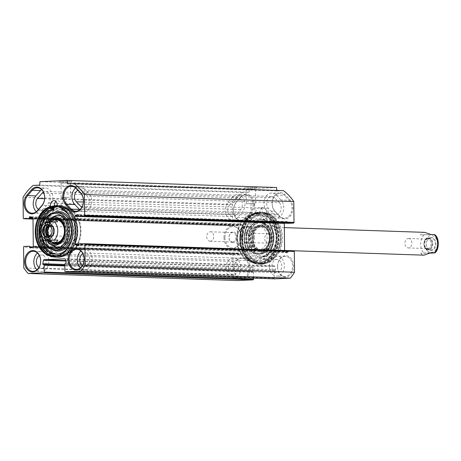 <?xml version="1.0" encoding="UTF-8"?>
<svg xmlns="http://www.w3.org/2000/svg" width="461" height="461" viewBox="0 0 461 461"><rect width="100%" height="100%" fill="white"/><g stroke="black" fill="none" stroke-linecap="round" stroke-linejoin="round"><path stroke-width="0.35" stroke-dasharray="2.31 1.73" d="M289.894 199.728A10.724 8.01 91.9 0 1 291.179 214.757A10.724 8.01 91.9 0 1 279.919 216.779L275.182 211.858A10.724 8.01 91.9 0 1 273.897 196.83A10.724 8.01 91.9 0 1 285.152 194.807L289.894 199.728L289.122 200.253L284.379 195.337A10.044 7.497 -88.1 0 0 280.052 193.286A10.044 7.497 -88.1 0 0 272.687 199.988A10.044 7.497 -88.1 0 0 275.044 211.299L279.787 216.221A10.044 7.497 -88.1 0 0 284.114 218.272A10.044 7.497 -88.1 0 0 291.479 211.57A10.044 7.497 -88.1 0 0 289.122 200.253L280.928 199.976A10.044 7.497 91.9 0 1 283.285 211.294A10.044 7.497 91.9 0 1 275.92 217.995A10.044 7.497 91.9 0 1 271.592 215.938L266.85 211.023A10.044 7.497 91.9 0 1 264.493 199.711A10.044 7.497 91.9 0 1 271.857 193.009A10.044 7.497 91.9 0 1 276.185 195.061L280.928 199.976M276.588 187.529L249.32 188.774L249.13 192.202L242.549 192.502A54.202 40.47 -88.1 0 0 232.43 204.384L232.649 225.175A0.686 0.513 -88.1 0 0 233.168 225.838L238.279 225.608A0.686 0.513 -88.1 0 0 238.781 224.899L238.781 224.495A0.686 0.513 91.9 0 1 239.426 223.804L241.99 224.668A0.686 0.513 91.9 0 1 242.371 225.308L242.659 253.233A0.686 0.513 91.9 0 1 242.296 253.907L239.749 255.002A0.686 0.513 91.9 0 1 239.092 254.374L239.086 253.971A0.686 0.513 -88.1 0 0 238.568 253.308L233.456 253.544A0.686 0.513 -88.1 0 0 232.949 254.247L233.168 275.044A54.202 40.47 -88.1 0 0 237.501 280.565M283.429 190.641L276.848 190.94L276.813 190.416M284.322 223.182A0.686 0.513 91.9 0 1 284.662 222.721L287.209 221.626A0.686 0.513 91.9 0 1 287.866 222.254L287.871 222.663A0.686 0.513 -88.1 0 0 288.332 223.32M293.795 250.79L288.684 251.026A0.686 0.513 -88.1 0 0 288.177 251.735L288.183 252.138A0.686 0.513 91.9 0 1 287.537 252.824L284.967 251.965A0.686 0.513 91.9 0 1 284.593 251.32L284.581 250.479M253.538 278.144L253.475 272.307A0.686 0.513 -88.1 0 0 252.956 271.644L252.657 271.662A0.686 0.513 91.9 0 1 252.155 270.809L252.847 267.357A0.686 0.513 91.9 0 1 253.337 266.838L274.214 265.888A0.686 0.513 91.9 0 1 274.71 266.36L275.476 269.748A0.686 0.513 91.9 0 1 274.992 270.642L274.693 270.653A0.686 0.513 -88.1 0 0 274.186 271.362L274.26 278.202A0.686 0.513 -88.1 0 0 274.716 278.859M240.919 196.824A10.724 8.01 91.9 0 1 252.207 197.821A10.724 8.01 91.9 0 1 251.239 212.953L246.6 218.295A10.724 8.01 91.9 0 1 235.312 217.304A10.724 8.01 91.9 0 1 236.286 202.172L240.792 197.325L236.159 202.667A10.044 7.497 -88.1 0 0 233.888 213.633A10.044 7.497 -88.1 0 0 240.648 220.254A10.044 7.497 -88.1 0 0 245.817 217.765L250.45 212.423A10.044 7.497 -88.1 0 0 252.726 201.457A10.044 7.497 -88.1 0 0 245.961 194.836A10.044 7.497 -88.1 0 0 240.792 197.325L232.598 197.049A10.044 7.497 91.9 0 1 237.767 194.559A10.044 7.497 91.9 0 1 244.532 201.18A10.044 7.497 91.9 0 1 242.261 212.146L237.628 217.488A10.044 7.497 91.9 0 1 232.453 219.978A10.044 7.497 91.9 0 1 225.694 213.357A10.044 7.497 91.9 0 1 227.965 202.391L232.598 197.049M277.505 266.763A10.724 8.01 91.9 0 1 289.427 256.933A10.724 8.01 91.9 0 1 289.617 275.494A10.724 8.01 91.9 0 1 277.505 266.763M234.044 268.746A10.724 8.01 91.9 0 1 245.961 258.915A10.724 8.01 91.9 0 1 246.157 277.476A10.724 8.01 91.9 0 1 234.044 268.746M266.521 213.305A4.564 3.406 -88.1 0 0 263.364 207.761A4.564 3.406 -88.1 0 0 259.918 213.604L259.555 213.967L257.883 213.91A4.564 3.406 91.9 0 1 257.716 213.028L255.872 212.74A4.564 3.406 91.9 0 1 259.416 207.629A4.564 3.406 91.9 0 1 262.661 212.435L264.464 212.723A4.564 3.406 91.9 0 1 264.314 213.616L265.985 213.674L266.521 213.305A25.269 18.866 91.9 0 1 280.426 248.986A25.269 18.866 91.9 0 1 250.611 257.134A25.269 18.866 91.9 0 1 251.913 218.664A25.269 18.866 91.9 0 1 259.918 213.604M79.793 209.715A10.044 7.497 -88.1 0 0 83.839 211.49A10.044 7.497 -88.1 0 0 91.203 204.788A10.044 7.497 -88.1 0 0 88.846 193.47L84.104 188.555A10.044 7.497 -88.1 0 0 79.776 186.503A10.044 7.497 -88.1 0 0 75.621 187.996M36.333 211.697A10.044 7.497 -88.1 0 0 40.372 213.472A10.044 7.497 -88.1 0 0 45.541 210.982L50.174 205.641A10.044 7.497 -88.1 0 0 52.45 194.675A10.044 7.497 -88.1 0 0 45.685 188.053A10.044 7.497 -88.1 0 0 41.536 189.552M229.613 204.966L234.246 199.619A6.615 4.938 91.9 0 1 237.651 197.982A6.615 4.938 91.9 0 1 242.111 202.344A6.615 4.938 91.9 0 1 240.613 209.571L235.98 214.918A6.615 4.938 91.9 0 1 232.569 216.555A6.615 4.938 91.9 0 1 228.114 212.193A6.615 4.938 91.9 0 1 229.613 204.966L44.608 198.697M81.816 207.329A6.615 4.938 -88.1 0 0 83.954 208.067A6.615 4.938 -88.1 0 0 88.806 203.653A6.615 4.938 -88.1 0 0 87.256 196.196L82.513 191.275A6.615 4.938 -88.1 0 0 79.661 189.92A6.615 4.938 -88.1 0 0 77.869 190.307M279.337 202.702A6.615 4.938 91.9 0 1 280.887 210.158A6.615 4.938 91.9 0 1 276.035 214.572A6.615 4.938 91.9 0 1 273.183 213.218L268.44 208.303A6.615 4.938 91.9 0 1 266.89 200.846A6.615 4.938 91.9 0 1 271.742 196.426A6.615 4.938 91.9 0 1 274.595 197.781L279.337 202.702L87.256 196.196M38.482 209.398A6.615 4.938 -88.1 0 0 40.487 210.049A6.615 4.938 -88.1 0 0 43.899 208.412L48.532 203.065A6.615 4.938 -88.1 0 0 50.03 195.839A6.615 4.938 -88.1 0 0 45.57 191.476A6.615 4.938 -88.1 0 0 43.392 192.07M257.538 212.798A26.018 19.425 -88.1 0 0 241.823 240.63A26.018 19.425 -88.1 0 0 260.321 264.239A26.018 19.425 -88.1 0 0 261.479 264.234A26.018 19.425 -88.1 0 0 280.582 239.634A26.018 19.425 -88.1 0 0 264.332 212.486L264.464 212.723A25.787 19.253 91.9 0 1 277.591 251.683A25.787 19.253 91.9 0 1 245.419 253.147A25.787 19.253 91.9 0 1 257.716 213.028M255.872 212.74A26.018 19.425 91.9 0 1 260.413 212.181A26.018 19.425 91.9 0 1 262.661 212.435M264.314 213.616A24.877 18.573 91.9 0 1 279.839 240.296A24.877 18.573 91.9 0 1 260.511 263.104A24.877 18.573 91.9 0 1 242.82 240.509A24.877 18.573 91.9 0 1 257.883 213.91M259.555 213.967A24.877 18.573 -88.1 0 0 251.637 218.958A24.877 18.573 -88.1 0 0 250.358 256.829A24.877 18.573 -88.1 0 0 262.182 263.162A24.877 18.573 -88.1 0 0 281.51 240.354A24.877 18.573 -88.1 0 0 265.985 213.674M254.167 203.699L250.98 203.779L254.167 203.699M253.325 215.247L251.101 215.224L253.325 215.247A22.82 17.04 -88.1 0 0 237.179 238.544A22.82 17.04 -88.1 0 0 253.452 260.811A22.82 17.04 -88.1 0 0 271.252 238.579A22.82 17.04 -88.1 0 0 254.996 215.195A22.82 17.04 -88.1 0 0 254.645 215.189M65.422 197.308L62.235 197.389L65.422 197.308M62.46 208.781L66.004 208.793L62.46 208.781A22.82 17.04 91.9 0 0 46.307 232.079A22.82 17.04 91.9 0 0 62.581 254.345A22.82 17.04 91.9 0 0 80.387 232.114A22.82 17.04 91.9 0 0 64.131 208.729A22.82 17.04 91.9 0 0 63.779 208.724M254.04 214.135A23.96 17.893 91.9 0 1 272.883 237.213A23.96 17.893 91.9 0 1 255.463 261.957A23.96 17.893 91.9 0 1 237.098 239.461A23.96 17.893 91.9 0 1 254.04 214.135M254.357 189.177L246.116 189.385L254.357 189.177M255.532 187.523L257.129 187.685L250.819 187.99L244.509 187.817L255.532 187.523M249.32 188.774L39.94 181.68M70.429 181.254L72.025 181.415L65.716 181.72L59.406 181.548L70.429 181.254M254.507 203.543L246.266 203.75L254.507 203.543M69.254 182.908L61.013 183.115L69.254 182.908M69.404 197.273L61.163 197.481L69.404 197.273M259.572 263.456A25.303 18.895 91.9 0 1 246.422 257.019A25.303 18.895 91.9 0 1 247.724 218.497A25.303 18.895 91.9 0 1 277.147 229.336A25.303 18.895 91.9 0 1 259.572 263.456M255.244 262.655A24.646 18.4 91.9 0 1 254.149 262.661A24.646 18.4 91.9 0 1 236.591 237.403A24.646 18.4 91.9 0 1 255.82 213.397A24.646 18.4 91.9 0 1 273.39 237.922A24.646 18.4 91.9 0 1 255.244 262.655M258.805 262.776A24.646 18.4 -88.1 0 0 276.957 238.037A24.646 18.4 -88.1 0 0 259.382 213.518A24.646 18.4 -88.1 0 0 247.269 218.981A24.646 18.4 -88.1 0 0 245.995 256.506A24.646 18.4 -88.1 0 0 257.716 262.782A24.646 18.4 -88.1 0 0 258.805 262.776M61.653 207.617A23.96 17.893 -88.1 0 0 44.711 232.943A23.96 17.893 -88.1 0 0 63.082 255.44A23.96 17.893 -88.1 0 0 80.496 230.696A23.96 17.893 -88.1 0 0 61.653 207.617M62.857 256.137A24.646 18.4 91.9 0 1 61.762 256.143A24.646 18.4 91.9 0 1 44.204 230.886A24.646 18.4 91.9 0 1 63.434 206.88A24.646 18.4 91.9 0 1 81.003 231.405A24.646 18.4 91.9 0 1 62.857 256.137M58.985 256.005A24.646 18.4 91.9 0 1 57.896 256.011A24.646 18.4 91.9 0 1 40.338 230.759A24.646 18.4 91.9 0 1 59.561 206.747A24.646 18.4 91.9 0 1 71.282 213.022A24.646 18.4 91.9 0 1 70.009 250.542A24.646 18.4 91.9 0 1 58.985 256.005M52.162 207.871A25.044 18.699 -88.1 0 0 39.848 236.182A25.044 18.699 -88.1 0 0 58.535 256.385A25.044 18.699 -88.1 0 0 69.738 250.836A25.044 18.699 -88.1 0 0 71.029 212.711A25.044 18.699 -88.1 0 0 57.314 206.395M52.658 206.551A26.018 19.425 -88.1 0 0 38.828 234.989A26.018 19.425 -88.1 0 0 57.239 257.359A26.018 19.425 -88.1 0 0 58.391 257.353A26.018 19.425 -88.1 0 0 77.552 231.243A26.018 19.425 -88.1 0 0 59.002 205.358A26.018 19.425 -88.1 0 0 57.233 205.404A26.018 19.425 91.9 0 1 58.927 205.358A26.018 19.425 91.9 0 1 61.175 205.606L59.504 205.554A26.018 19.425 91.9 0 1 75.76 232.701A26.018 19.425 91.9 0 1 56.651 257.296A26.018 19.425 91.9 0 1 55.499 257.301A26.018 19.425 91.9 0 1 36.995 233.739A26.018 19.425 91.9 0 1 52.652 205.877M52.583 206.084A25.787 19.253 -88.1 0 0 40.286 246.197A25.787 19.253 -88.1 0 0 72.458 244.733A25.787 19.253 -88.1 0 0 59.336 205.773L59.504 205.554M67.099 212.556A24.877 18.573 91.9 0 1 67.225 212.711A24.877 18.573 91.9 0 1 65.94 250.582A24.877 18.573 91.9 0 1 65.808 250.726M59.336 205.773A4.564 3.406 91.9 0 1 59.187 206.672L57.516 206.614M61.175 205.606A4.564 3.406 -88.1 0 0 57.93 200.8A4.564 3.406 -88.1 0 0 55.925 201.578M59.187 206.672A24.877 18.573 91.9 0 1 74.711 233.347A24.877 18.573 91.9 0 1 55.383 256.155A24.877 18.573 91.9 0 1 54.548 256.103M36.938 269.841A10.044 7.497 -88.1 0 0 40.983 271.615A10.044 7.497 -88.1 0 0 48.82 261.237A10.044 7.497 -88.1 0 0 41.663 251.545A10.044 7.497 -88.1 0 0 37.508 253.037M80.404 267.864A10.044 7.497 -88.1 0 0 84.444 269.633A10.044 7.497 -88.1 0 0 92.286 259.255A10.044 7.497 -88.1 0 0 85.124 249.562A10.044 7.497 -88.1 0 0 80.975 251.055M277.562 266.723A10.044 7.497 -88.1 0 0 284.719 276.416A10.044 7.497 -88.1 0 0 292.556 266.637A10.044 7.497 -88.1 0 0 285.399 256.345A10.044 7.497 -88.1 0 0 277.562 266.723M269.368 266.446A10.044 7.497 91.9 0 1 277.211 256.068A10.044 7.497 91.9 0 1 284.362 266.36A10.044 7.497 91.9 0 1 276.531 276.139A10.044 7.497 91.9 0 1 269.368 266.446M234.096 268.705A10.044 7.497 -88.1 0 0 241.259 278.398A10.044 7.497 -88.1 0 0 249.09 268.619A10.044 7.497 -88.1 0 0 241.939 258.327A10.044 7.497 -88.1 0 0 234.096 268.705M225.902 268.429A10.044 7.497 91.9 0 1 233.744 258.051A10.044 7.497 91.9 0 1 240.896 268.337A10.044 7.497 91.9 0 1 233.064 278.121A10.044 7.497 91.9 0 1 225.902 268.429M271.927 266.331A6.615 4.938 91.9 0 1 277.096 259.491A6.615 4.938 91.9 0 1 281.809 266.274A6.615 4.938 91.9 0 1 276.646 272.716A6.615 4.938 91.9 0 1 271.927 266.331M228.46 268.308A6.615 4.938 91.9 0 1 233.629 261.473A6.615 4.938 91.9 0 1 238.343 268.25A6.615 4.938 91.9 0 1 233.18 274.698A6.615 4.938 91.9 0 1 228.46 268.308M82.427 265.473A6.615 4.938 -88.1 0 0 84.565 266.21A6.615 4.938 -88.1 0 0 89.728 259.37A6.615 4.938 -88.1 0 0 85.008 252.985A6.615 4.938 -88.1 0 0 82.83 253.579M38.96 267.455A6.615 4.938 -88.1 0 0 41.098 268.193A6.615 4.938 -88.1 0 0 46.267 261.352A6.615 4.938 -88.1 0 0 41.548 254.968A6.615 4.938 -88.1 0 0 39.364 255.555M249.13 192.202L39.75 185.109M242.549 192.502L33.169 185.414M276.848 190.94L67.473 183.847M233.168 275.044L23.788 267.95M232.43 204.384L23.05 197.291M43.559 222.116L57.602 221.816M47.374 222.283L48.134 221.833M49.448 236.395A5.399 4.034 -88.1 0 0 50.364 236.493A5.399 4.034 -88.1 0 0 54.335 230.615A5.399 4.034 -88.1 0 0 49.805 225.752M50.52 226.414A4.719 3.521 91.9 0 1 50.716 226.397A4.719 3.521 91.9 0 1 50.923 226.397A4.719 3.521 91.9 0 1 54.289 231.088A4.719 3.521 91.9 0 1 50.814 235.825A4.719 3.521 91.9 0 1 50.601 235.825A4.719 3.521 91.9 0 1 50.203 235.778M69.98 227.048A4.719 3.521 -88.1 0 0 66.511 231.785A4.719 3.521 -88.1 0 0 69.87 236.476A4.719 3.521 -88.1 0 0 73.553 231.883A4.719 3.521 -88.1 0 0 70.193 227.048A4.719 3.521 -88.1 0 0 69.98 227.048M232.58 241.979A4.719 3.521 -88.1 0 0 236.049 237.248A4.719 3.521 -88.1 0 0 232.69 232.551A4.719 3.521 -88.1 0 0 229.008 237.15A4.719 3.521 -88.1 0 0 232.367 241.979A4.719 3.521 -88.1 0 0 232.58 241.979M233.041 242.682A5.399 4.034 91.9 0 1 229.463 234.741A5.399 4.034 91.9 0 1 236.447 234.424A5.399 4.034 91.9 0 1 233.041 242.682M210.274 241.224A4.719 3.521 91.9 0 1 210.066 241.224A4.719 3.521 91.9 0 1 206.707 236.389A4.719 3.521 91.9 0 1 210.383 231.797A4.719 3.521 91.9 0 1 213.748 236.493A4.719 3.521 91.9 0 1 210.274 241.224M224.974 237.645A10.724 8.01 -88.1 0 0 237.087 246.381A10.724 8.01 -88.1 0 0 236.891 227.82A10.724 8.01 -88.1 0 0 224.974 237.645M224.006 237.657A11.41 8.517 91.9 0 1 232.914 225.861A11.41 8.517 91.9 0 1 241.045 237.553A11.41 8.517 91.9 0 1 232.142 248.669A11.41 8.517 91.9 0 1 224.006 237.657M51.43 207.404L51.269 207.3A26.018 19.425 -88.1 0 0 39.093 236.067A26.018 19.425 -88.1 0 0 57.395 257.365A26.018 19.425 -88.1 0 0 77.171 236.937A26.018 19.425 -88.1 0 0 66.309 207.473L63.157 209.38A22.82 17.04 91.9 0 1 75.08 234.724A22.82 17.04 91.9 0 1 57.498 254.172A22.82 17.04 91.9 0 1 56.594 254.109M41.911 238.21A22.82 17.04 91.9 0 1 42.412 223.429M62.552 208.579L64.488 207.41A26.018 19.425 91.9 0 1 75.35 236.873A26.018 19.425 91.9 0 1 55.574 257.301A26.018 19.425 91.9 0 1 37.272 236.003A26.018 19.425 91.9 0 1 49.448 207.237L50.393 207.848M51.269 207.3L49.448 207.237M64.488 207.41L66.309 207.473M63.157 209.38L61.336 209.317M68.712 246.825A22.82 17.04 -88.1 0 0 69.732 216.641M59.578 247.2A15.807 11.802 -88.1 0 0 71.219 230.869A15.807 11.802 -88.1 0 0 59.25 215.61A15.807 11.802 -88.1 0 0 59.244 215.61A15.807 11.802 -88.1 0 0 47.616 231.007A15.807 11.802 -88.1 0 0 58.184 247.148A15.807 11.802 -88.1 0 0 59.578 247.2M59.538 243.35A11.957 8.926 91.9 0 1 59.008 243.356A11.957 8.926 91.9 0 1 50.48 231.457A11.957 8.926 91.9 0 1 59.285 219.453A11.957 8.926 91.9 0 1 59.815 219.453A11.957 8.926 91.9 0 1 68.343 231.353A11.957 8.926 91.9 0 1 59.538 243.35M56.017 244.238A13.006 9.71 -88.1 0 0 56.997 244.336A13.006 9.71 -88.1 0 0 57.573 244.336A13.006 9.71 -88.1 0 0 67.156 231.278A13.006 9.71 -88.1 0 0 57.879 218.335A13.006 9.71 -88.1 0 0 56.893 218.37M52.923 219.949A13.006 9.71 -88.1 0 0 52.208 242.434M59.054 215.615A15.789 11.79 -88.1 0 0 47.437 231.001A15.789 11.79 -88.1 0 0 57.994 247.131A15.789 11.79 -88.1 0 0 58.685 247.182A15.789 11.79 -88.1 0 0 71.006 231.797A15.789 11.79 -88.1 0 0 59.751 215.615A15.789 11.79 -88.1 0 0 59.06 215.615A15.789 11.79 -88.1 0 0 59.054 215.615L59.25 215.61M57.279 216.013A15.334 11.45 91.9 0 1 67.439 238.544A15.334 11.45 91.9 0 1 47.598 239.449A15.334 11.45 91.9 0 1 57.279 216.013M53.205 219.897A12.038 8.989 -88.1 0 0 46.959 231.024A12.038 8.989 -88.1 0 0 52.502 242.492M55.804 219.885A11.41 8.517 -88.1 0 0 53.908 220.254A11.41 8.517 -88.1 0 0 47.408 230.996A11.41 8.517 -88.1 0 0 53.171 242.152A11.41 8.517 -88.1 0 0 54.623 242.59M57.256 219.384A11.957 8.926 -88.1 0 0 55.274 219.776A11.957 8.926 -88.1 0 0 48.457 231.03A11.957 8.926 -88.1 0 0 54.496 242.722A11.957 8.926 -88.1 0 0 56.98 243.287A11.957 8.926 -88.1 0 0 66.303 231.635A11.957 8.926 -88.1 0 0 57.786 219.384A11.957 8.926 -88.1 0 0 57.256 219.384M57.608 247.298A15.974 11.928 -88.1 0 0 69.369 231.266A15.974 11.928 -88.1 0 0 57.982 215.373A15.974 11.928 -88.1 0 0 45.518 230.932A15.974 11.928 -88.1 0 0 56.899 247.303A15.974 11.928 -88.1 0 0 57.608 247.298M46.924 221.885A14.147 10.563 -88.1 0 0 46.573 240.492M49.223 241.397A13.006 9.71 91.9 0 1 49.592 221.073M42.919 239.547A17.685 13.208 91.9 0 1 43.513 222.162M43.138 222.554A18.826 14.055 -88.1 0 0 42.573 239.132M59.578 247.367A15.974 11.928 91.9 0 1 58.87 247.367A15.974 11.928 91.9 0 1 47.477 231.474A15.974 11.928 91.9 0 1 59.244 215.443A15.974 11.928 91.9 0 1 59.953 215.437A15.974 11.928 91.9 0 1 71.34 231.336A15.974 11.928 91.9 0 1 59.578 247.367M59.671 256.028A24.646 18.4 -88.1 0 0 77.817 231.295A24.646 18.4 -88.1 0 0 60.247 206.77A24.646 18.4 -88.1 0 0 41.017 230.782A24.646 18.4 -88.1 0 0 58.576 256.034A24.646 18.4 -88.1 0 0 59.671 256.028M52.566 208.136A24.646 18.4 -88.1 0 0 40.113 235.225A24.646 18.4 -88.1 0 0 57.516 255.999A24.646 18.4 -88.1 0 0 58.605 255.993A24.646 18.4 -88.1 0 0 76.757 231.261A24.646 18.4 -88.1 0 0 59.181 206.735A24.646 18.4 -88.1 0 0 58.115 206.741M264.649 259.693A22.82 17.04 -88.1 0 0 276.197 234.614A22.82 17.04 -88.1 0 0 260.079 215.368A22.82 17.04 -88.1 0 0 242.394 235.778A22.82 17.04 -88.1 0 0 255.838 260.598L252.812 262.856A26.018 19.425 91.9 0 1 240.233 233.698A26.018 19.425 91.9 0 1 260.188 212.175A26.018 19.425 91.9 0 1 278.335 232.384A26.018 19.425 91.9 0 1 267.835 261.312L264.649 259.693L266.47 259.756L269.656 261.37A26.018 19.425 -88.1 0 0 280.155 232.442A26.018 19.425 -88.1 0 0 262.009 212.233A26.018 19.425 -88.1 0 0 242.054 233.756A26.018 19.425 -88.1 0 0 254.633 262.92L257.659 260.661A22.82 17.04 91.9 0 1 244.215 235.842A22.82 17.04 91.9 0 1 261.9 215.425A22.82 17.04 91.9 0 1 278.018 234.678A22.82 17.04 91.9 0 1 266.47 259.756M252.812 262.856L254.633 262.92M269.656 261.37L267.835 261.312M255.838 260.598L257.659 260.661M258.004 222.34A15.807 11.802 91.9 0 1 259.399 222.386A15.807 11.802 91.9 0 1 269.967 238.533A15.807 11.802 91.9 0 1 258.333 253.93A15.807 11.802 91.9 0 1 258.327 253.93A15.807 11.802 91.9 0 1 246.364 238.671A15.807 11.802 91.9 0 1 258.004 222.34M258.045 226.19A11.957 8.926 -88.1 0 0 249.24 238.187A11.957 8.926 -88.1 0 0 257.762 250.087A11.957 8.926 -88.1 0 0 258.293 250.081A11.957 8.926 -88.1 0 0 267.103 238.083A11.957 8.926 -88.1 0 0 258.575 226.184A11.957 8.926 -88.1 0 0 258.045 226.19M260.004 225.204A13.006 9.71 91.9 0 1 260.58 225.204A13.006 9.71 91.9 0 1 269.846 238.533A13.006 9.71 91.9 0 1 259.704 251.205A13.006 9.71 91.9 0 1 250.427 238.256A13.006 9.71 91.9 0 1 260.004 225.204M258.529 253.919A15.789 11.79 91.9 0 1 258.523 253.919A15.789 11.79 91.9 0 1 257.826 253.925A15.789 11.79 91.9 0 1 246.577 237.743A15.789 11.79 91.9 0 1 258.898 222.358A15.789 11.79 91.9 0 1 259.589 222.409A15.789 11.79 91.9 0 1 270.146 238.539A15.789 11.79 91.9 0 1 258.529 253.919L258.327 253.93M260.304 253.527A15.334 11.45 -88.1 0 0 269.979 230.091A15.334 11.45 -88.1 0 0 250.144 230.996A15.334 11.45 -88.1 0 0 260.304 253.527M261.762 250.277A12.038 8.989 91.9 0 1 252.761 236.602A12.038 8.989 91.9 0 1 264.545 226.789A12.038 8.989 91.9 0 1 270.619 238.556A12.038 8.989 91.9 0 1 263.761 249.885A12.038 8.989 91.9 0 1 261.762 250.277M261.779 249.655A11.41 8.517 91.9 0 1 253.239 236.689A11.41 8.517 91.9 0 1 264.412 227.388A11.41 8.517 91.9 0 1 270.175 238.544A11.41 8.517 91.9 0 1 263.669 249.28A11.41 8.517 91.9 0 1 261.779 249.655M260.327 250.15A11.957 8.926 91.9 0 1 259.797 250.156A11.957 8.926 91.9 0 1 251.274 237.899A11.957 8.926 91.9 0 1 260.603 226.253A11.957 8.926 91.9 0 1 263.087 226.812A11.957 8.926 91.9 0 1 269.12 238.504A11.957 8.926 91.9 0 1 262.309 249.764A11.957 8.926 91.9 0 1 260.327 250.15M259.975 222.242A15.974 11.928 91.9 0 1 260.684 222.237A15.974 11.928 91.9 0 1 272.065 238.608A15.974 11.928 91.9 0 1 259.601 254.167A15.974 11.928 91.9 0 1 248.208 238.274A15.974 11.928 91.9 0 1 259.975 222.242M262.724 224.155A14.147 10.563 91.9 0 1 272.099 244.947A14.147 10.563 91.9 0 1 253.798 245.782A14.147 10.563 91.9 0 1 262.724 224.155M261.981 225.273A13.006 9.71 -88.1 0 0 252.398 238.325A13.006 9.71 -88.1 0 0 261.675 251.268A13.006 9.71 -88.1 0 0 271.823 238.596A13.006 9.71 -88.1 0 0 262.557 225.268A13.006 9.71 -88.1 0 0 261.981 225.273M262.689 220.623A17.685 13.208 -88.1 0 0 251.527 247.649A17.685 13.208 -88.1 0 0 274.404 246.606A17.685 13.208 -88.1 0 0 262.689 220.623M261.917 219.459A18.826 14.055 91.9 0 1 262.753 219.453A18.826 14.055 91.9 0 1 276.162 238.746A18.826 14.055 91.9 0 1 261.479 257.082A18.826 14.055 91.9 0 1 248.053 238.354A18.826 14.055 91.9 0 1 261.917 219.459M258.004 222.173A15.974 11.928 -88.1 0 0 246.237 238.204A15.974 11.928 -88.1 0 0 257.63 254.103A15.974 11.928 -88.1 0 0 258.339 254.097A15.974 11.928 -88.1 0 0 270.1 238.066A15.974 11.928 -88.1 0 0 258.713 222.167A15.974 11.928 -88.1 0 0 258.004 222.173M257.912 213.512A24.646 18.4 91.9 0 1 259.001 213.501A24.646 18.4 91.9 0 1 276.56 238.758A24.646 18.4 91.9 0 1 257.336 262.77A24.646 18.4 91.9 0 1 239.76 238.245A24.646 18.4 91.9 0 1 257.912 213.512M258.973 213.547A24.646 18.4 91.9 0 1 260.067 213.541A24.646 18.4 91.9 0 1 277.626 238.792A24.646 18.4 91.9 0 1 258.396 262.805A24.646 18.4 91.9 0 1 240.826 238.279A24.646 18.4 91.9 0 1 258.973 213.547M430.274 253.152L420.807 253.17L431.035 252.703M420.807 253.17L421.948 254.616L423.936 255.169M430.845 234.459L420.616 234.926L434.181 234.574M424.708 232.361C422.547 232.321 421.181 233.174 420.616 234.926M430.77 237.997A5.993 4.472 -88.1 0 0 426.356 244.007A5.993 4.472 -88.1 0 0 430.632 249.971A5.993 4.472 -88.1 0 0 435.299 244.134A5.993 4.472 -88.1 0 0 431.035 237.997A5.993 4.472 -88.1 0 0 430.77 237.997M431.07 237.553A6.448 4.812 91.9 0 1 435.34 247.027A6.448 4.812 91.9 0 1 427.001 247.407A6.448 4.812 91.9 0 1 431.07 237.553M428.16 249.286A5.399 4.034 91.9 0 1 424.581 241.351A5.399 4.034 91.9 0 1 431.565 241.034A5.399 4.034 91.9 0 1 428.16 249.286M427.693 248.588A4.719 3.521 -88.1 0 0 431.168 243.857A4.719 3.521 -88.1 0 0 427.808 239.161A4.719 3.521 -88.1 0 0 427.595 239.161A4.719 3.521 -88.1 0 0 424.12 243.898A4.719 3.521 -88.1 0 0 427.485 248.588A4.719 3.521 -88.1 0 0 427.693 248.588M408.325 238.51A4.719 3.521 91.9 0 1 408.538 238.51A4.719 3.521 91.9 0 1 411.898 243.345A4.719 3.521 91.9 0 1 408.216 247.937A4.719 3.521 91.9 0 1 404.856 243.241A4.719 3.521 91.9 0 1 408.325 238.51M245.932 242.434A4.719 3.521 91.9 0 1 245.719 242.434A4.719 3.521 91.9 0 1 242.359 237.599A4.719 3.521 91.9 0 1 246.041 233.007A4.719 3.521 91.9 0 1 249.401 237.697A4.719 3.521 91.9 0 1 245.932 242.434M245.483 243.103A5.399 4.034 -88.1 0 0 248.888 234.845A5.399 4.034 -88.1 0 0 241.904 235.162A5.399 4.034 -88.1 0 0 245.483 243.103M268.233 243.189A4.719 3.521 -88.1 0 0 271.708 238.452A4.719 3.521 -88.1 0 0 268.342 233.762A4.719 3.521 -88.1 0 0 264.666 238.354A4.719 3.521 -88.1 0 0 268.025 243.189A4.719 3.521 -88.1 0 0 268.233 243.189M253.435 237.34A10.724 8.01 91.9 0 1 241.518 247.165A10.724 8.01 91.9 0 1 241.322 228.604A10.724 8.01 91.9 0 1 253.435 237.34M254.403 237.329A11.41 8.517 -88.1 0 0 246.266 226.316A11.41 8.517 -88.1 0 0 237.363 237.432A11.41 8.517 -88.1 0 0 245.494 249.124A11.41 8.517 -88.1 0 0 254.403 237.329M47.477 231.946A15.974 11.928 91.9 0 1 65.232 217.31A15.974 11.928 91.9 0 1 65.52 244.952A15.974 11.928 91.9 0 1 47.477 231.946M41 232.24A24.646 18.4 91.9 0 1 68.389 209.657A24.646 18.4 91.9 0 1 68.839 252.311A24.646 18.4 91.9 0 1 41 232.24M246.237 238.677A15.974 11.928 -88.1 0 0 264.28 251.689A15.974 11.928 -88.1 0 0 263.992 224.04A15.974 11.928 -88.1 0 0 246.237 238.677M239.76 238.977A24.646 18.4 -88.1 0 0 267.599 259.042A24.646 18.4 -88.1 0 0 267.15 216.388A24.646 18.4 -88.1 0 0 239.76 238.977M279.919 216.779L279.787 216.221L271.592 215.938M276.185 195.061L284.379 195.337L285.152 194.807M266.85 211.023L275.044 211.299L275.182 211.858M251.239 212.953L250.45 212.423L242.261 212.146M227.965 202.391L236.159 202.667L236.286 202.172M237.628 217.488L245.817 217.765L246.6 218.295M84.104 188.555L75.909 188.278M80.652 193.194L88.846 193.47M37.353 210.706L45.541 210.982M234.246 199.619L43.87 193.171M273.183 213.218L82.139 206.747M268.44 208.303L83.441 202.039M50.174 205.641L41.986 205.364M235.98 214.918L43.899 208.412M240.613 209.571L48.532 203.065M253.337 266.838L65.606 260.477M274.214 265.888L64.892 258.794M259.733 264.17A26.018 19.425 91.9 0 1 258.581 264.182A26.018 19.425 91.9 0 1 240.048 237.519A26.018 19.425 91.9 0 1 260.338 212.175A26.018 19.425 91.9 0 1 278.888 238.066A26.018 19.425 91.9 0 1 259.733 264.17M259.578 263.94A25.787 19.253 -88.1 0 0 275.851 224.53A25.787 19.253 -88.1 0 0 242.492 226.051A25.787 19.253 -88.1 0 0 259.578 263.94M57.216 205.658A25.787 19.253 91.9 0 1 77.523 229.958A25.787 19.253 91.9 0 1 58.541 257.129A25.787 19.253 91.9 0 1 39.346 236.677A25.787 19.253 91.9 0 1 51.471 207.433M51.77 207.277A25.787 19.253 91.9 0 1 52.721 206.833M274.595 197.781L82.513 191.275M287.871 222.663L78.491 215.569M287.866 222.254L78.491 215.166M287.209 221.626L78.168 214.549M284.662 222.721L78.514 215.736M284.593 251.32L78.843 244.353M284.967 251.965L78.802 244.981M287.537 252.824L78.382 245.742M288.183 252.138L78.802 245.045M288.177 251.735L78.796 244.641M288.684 251.026L79.304 243.932M274.26 278.202L64.88 271.108M274.186 271.362L64.805 264.268M274.693 270.653L65.312 263.565M274.992 270.642L65.612 263.548M275.476 269.748L66.096 262.655M274.71 266.36L65.329 259.266M252.847 267.357L65.727 261.018M252.155 270.809L64.811 264.464M252.657 271.662L43.276 264.568M252.956 271.644L64.817 265.271L252.991 271.644M253.475 272.307L64.822 265.916M232.949 254.247L23.574 247.159M233.456 253.544L24.076 246.451M238.568 253.308L33.261 246.353L238.602 253.308M239.086 253.971L32.552 246.975M239.092 254.374L31.676 247.35M239.749 255.002L30.374 247.909M242.296 253.907L32.915 246.819M242.659 253.233L33.284 246.139M242.371 225.308L32.99 218.214M241.99 224.668L32.61 217.575M239.426 223.804L30.046 216.716M238.781 224.495L32.397 217.506M238.781 224.899L32.938 217.926M238.279 225.608L32.996 218.652M233.168 225.838L32.996 219.056L233.133 225.838M232.649 225.175L23.269 218.088M44.227 240.412A11.41 8.517 91.9 0 1 40.724 231.445A11.41 8.517 91.9 0 1 44.037 222.173M48.595 236.804A5.993 4.472 -88.1 0 0 49.8 237.069A5.993 4.472 -88.1 0 0 54.473 231.238A5.993 4.472 -88.1 0 0 50.209 225.095A5.993 4.472 -88.1 0 0 49.944 225.101A5.993 4.472 -88.1 0 0 48.987 225.279M49.661 225.648A5.532 4.132 91.9 0 1 50.249 225.567A5.532 4.132 91.9 0 1 54.415 231.629A5.532 4.132 91.9 0 1 49.292 236.487M56.346 244.197A12.92 9.646 -88.1 0 0 67.076 231.722A12.92 9.646 -88.1 0 0 57.302 218.428A12.92 9.646 -88.1 0 0 57.216 218.433M53.107 219.914A12.92 9.646 -88.1 0 0 47.8 231.042A12.92 9.646 -88.1 0 0 52.387 242.469M59.751 215.615L57.562 215.569A15.789 11.79 -88.1 0 0 45.95 231.416A15.789 11.79 -88.1 0 0 57.21 247.131A15.789 11.79 -88.1 0 0 69.525 231.745A15.789 11.79 -88.1 0 0 58.276 215.564A15.789 11.79 -88.1 0 0 57.579 215.569C42.637 215.27 42.262 247.597 57.21 247.131L58.685 247.182M55.026 219.229A12.522 9.347 -88.1 0 0 47.892 231.013A12.522 9.347 -88.1 0 0 54.208 243.252C45.599 240.4 46.238 221.493 55.026 219.229M57.896 243.794A12.522 9.347 -88.1 0 0 66.574 231.647A12.522 9.347 -88.1 0 0 58.737 218.94M58.38 212.533A18.826 14.055 -88.1 0 0 43.691 230.869A18.826 14.055 -88.1 0 0 57.106 250.162C39.3 250.98 40.672 210.516 58.38 212.533M72.36 237.15A19.742 14.74 -88.1 0 0 72.717 226.547M54.139 212.573A19.742 14.74 -88.1 0 0 43.616 230.869A19.742 14.74 -88.1 0 0 52.877 249.833M260.275 251.107A12.92 9.646 91.9 0 1 251.718 232.131A12.92 9.646 91.9 0 1 268.429 231.37A12.92 9.646 91.9 0 1 260.275 251.107M260.004 253.971A15.789 11.79 91.9 0 1 259.307 253.976A15.789 11.79 91.9 0 1 248.053 237.795A15.789 11.79 91.9 0 1 260.373 222.409A15.789 11.79 91.9 0 1 271.633 238.124A15.789 11.79 91.9 0 1 260.004 253.971M260.482 250.721A12.522 9.347 91.9 0 1 251.112 236.493A12.522 9.347 91.9 0 1 263.369 226.288A12.522 9.347 91.9 0 1 269.691 238.527A12.522 9.347 91.9 0 1 262.557 250.311A12.522 9.347 91.9 0 1 260.482 250.721M259.641 219.378A18.826 14.055 91.9 0 1 260.477 219.373A18.826 14.055 91.9 0 1 273.886 238.665A18.826 14.055 91.9 0 1 259.203 257.007A18.826 14.055 91.9 0 1 245.776 238.274A18.826 14.055 91.9 0 1 259.641 219.378M259.024 218.445A19.742 14.74 91.9 0 1 272.105 247.453A19.742 14.74 91.9 0 1 246.566 248.617A19.742 14.74 91.9 0 1 259.024 218.445M427.422 250.917A8.442 6.304 -88.1 0 0 434.037 251.412A8.442 6.304 -88.1 0 0 437.443 243.708A8.442 6.304 -88.1 0 0 428.234 236.574A8.442 6.304 -88.1 0 0 427.422 250.917M423.953 235.041A11.41 8.517 -88.1 0 0 424.143 253.279M428.344 237.916A5.993 4.472 91.9 0 1 428.609 237.916A5.993 4.472 91.9 0 1 432.873 244.053A5.993 4.472 91.9 0 1 428.2 249.891A5.993 4.472 91.9 0 1 423.93 243.927A5.993 4.472 91.9 0 1 428.344 237.916M428.044 238.36A5.532 4.132 -88.1 0 0 424.552 246.819A5.532 4.132 -88.1 0 0 431.709 246.491A5.532 4.132 -88.1 0 0 428.044 238.36M284.114 218.272L275.92 217.995M245.961 194.836L237.767 194.559M71.582 186.221L79.776 186.503M32.178 213.195L40.372 213.472M240.648 220.254L232.453 219.978M276.035 214.572L83.954 208.067M75.644 211.213L83.839 211.49M232.569 216.555L40.487 210.049M263.364 207.761L259.416 207.629M260.413 212.181L260.338 212.175C249.545 212.953 242.843 220.364 240.233 234.413C239.397 241.91 240.682 248.635 244.088 254.581C247.822 260.626 252.657 263.825 258.581 264.182L260.321 264.239C271.373 265.046 281.498 251.251 280.674 236.539C279.55 223.291 274.111 215.27 264.349 212.492M260.511 263.104L262.182 263.162M250.358 256.829L250.611 257.134M251.637 218.958L251.913 218.664M250.98 203.779L251.101 215.224M254.628 203.745L254.996 215.195M62.235 197.389L62.356 208.833M65.888 197.348L66.004 208.793L253.124 215.131M255.699 203.653L255.55 189.287L257.129 187.685M246.266 203.75L246.116 189.385L244.509 187.817M70.596 197.383L70.447 183.017L72.025 181.415M61.019 183.121L59.406 181.548M61.163 197.481L61.013 183.115M253.452 260.811L62.581 254.345M245.995 256.506L246.422 257.019M247.269 218.981L247.724 218.497M254.149 262.661L257.716 262.782M255.82 213.397L259.382 213.518M71.282 213.022L71.029 212.711M70.009 250.542L69.738 250.836M57.896 256.011L61.762 256.143M59.561 206.747L63.434 206.88M58.927 205.358L59.002 205.358C64.926 205.71 69.755 208.914 73.489 214.959C76.901 220.905 78.186 227.63 77.344 235.127C74.947 248.508 68.631 255.913 58.403 257.353L55.499 257.301C33.146 258.206 30.541 210.464 52.681 205.865M67.225 212.711L66.972 212.4M65.94 250.582L65.669 250.87M53.983 200.668L57.93 200.8M53.712 256.097L55.383 256.155M32.789 271.339L40.983 271.615M33.469 251.268L41.663 251.545M76.255 269.357L84.444 269.633M76.935 249.286L85.124 249.562M285.399 256.345L277.211 256.068M284.719 276.416L276.531 276.139M241.939 258.327L233.744 258.051M241.259 278.398L233.064 278.121M280.052 193.286L271.857 193.009M271.742 196.426L79.661 189.92M237.651 197.982L45.57 191.476M37.491 187.777L45.685 188.053M277.096 259.491L85.008 252.985M276.646 272.716L84.565 266.21M233.629 261.473L41.548 254.968M233.18 274.698L41.098 268.193M287.382 221.597L78.001 214.503M287.647 252.847L78.266 245.753M274.243 265.888L64.863 258.794M252.628 271.662L43.248 264.568M239.582 255.037L30.201 247.943M239.311 223.787L29.936 216.693M47.374 236.989L49.8 237.069C55.695 237.697 56.127 224.87 50.209 225.095L47.777 225.014M70.193 227.048L50.923 226.397M69.87 236.476L50.601 235.825M210.066 241.224L232.367 241.979M210.383 231.797L232.69 232.551M55.533 242.688L232.142 248.669M56.305 219.88L232.914 225.861M57.395 257.365L55.574 257.301M57.498 254.172L55.677 254.109M53.171 242.152L54.496 242.722M53.908 220.254L55.274 219.776M59.815 219.453L57.786 219.384M59.008 243.356L56.98 243.287M57.879 218.335L55.908 218.272M56.997 244.336L55.026 244.272M59.953 215.437L57.982 215.373M58.87 247.367L56.899 247.303M60.247 206.77L59.181 206.735M58.576 256.034L57.516 255.999M260.188 212.175L262.009 212.233M260.079 215.368L261.9 215.425M257.826 253.925L260.021 253.971C274.946 254.265 275.315 221.937 260.373 222.409L258.898 222.358M264.545 226.789L263.369 226.288C271.978 229.14 271.339 248.047 262.557 250.311L263.761 249.885M264.412 227.388L263.087 226.812M263.669 249.28L262.309 249.764M257.762 250.087L259.797 250.156M258.575 226.184L260.603 226.253M259.704 251.205L261.675 251.268M260.58 225.204L262.557 225.268M262.753 219.453L260.477 219.373C278.283 218.56 276.911 259.024 259.203 257.007L261.479 257.082M257.63 254.103L259.601 254.167M258.713 222.167L260.684 222.237M257.336 262.77L258.396 262.805M259.001 213.501L260.067 213.541M431.035 237.997L428.327 237.916C422.587 237.749 422.46 250.133 428.2 249.891L430.632 249.971M408.216 247.937L427.485 248.588M408.538 238.51L427.808 239.161M268.342 233.762L246.041 233.007M268.025 243.189L245.719 242.434M284.345 227.607L246.266 226.316M284.581 250.444L245.494 249.124"/><path stroke-width="0.69" d="M276.813 190.416L276.588 187.529L67.214 180.435L67.473 183.847L74.054 183.547A54.202 40.47 91.9 0 1 84.409 194.496L84.628 215.287A0.686 0.513 91.9 0 1 84.127 215.996L79.01 216.232A0.686 0.513 91.9 0 1 78.491 215.569L78.491 215.166A0.686 0.513 -88.1 0 0 77.828 214.538L75.281 215.633A0.686 0.513 -88.1 0 0 74.918 216.307L75.212 244.232A0.686 0.513 -88.1 0 0 75.592 244.872L78.157 245.73A0.686 0.513 -88.1 0 0 78.802 245.045L78.796 244.641A0.686 0.513 91.9 0 1 79.304 243.932L84.415 243.702A0.686 0.513 91.9 0 1 84.933 244.359L85.152 265.156A54.202 40.47 91.9 0 1 80.94 271.062L65.399 271.771A0.686 0.513 91.9 0 1 64.88 271.108L64.805 264.268A0.686 0.513 91.9 0 1 65.312 263.565L65.612 263.548A0.686 0.513 -88.1 0 0 66.096 262.655L65.329 259.266A0.686 0.513 -88.1 0 0 64.834 258.794L43.956 259.745A0.686 0.513 -88.1 0 0 43.472 260.263L42.775 263.715A0.686 0.513 -88.1 0 0 43.276 264.568L43.576 264.551A0.686 0.513 91.9 0 1 44.095 265.213L44.17 272.053A0.686 0.513 91.9 0 1 43.662 272.762L28.121 273.471A54.202 40.47 91.9 0 1 23.788 267.95L23.574 247.159A0.686 0.513 91.9 0 1 24.076 246.451L29.187 246.22A0.686 0.513 91.9 0 1 29.706 246.877L29.711 247.28A0.686 0.513 -88.1 0 0 30.374 247.909L32.915 246.819A0.686 0.513 -88.1 0 0 33.284 246.139L32.99 218.214A0.686 0.513 -88.1 0 0 32.61 217.575L30.046 216.716A0.686 0.513 -88.1 0 0 29.4 217.402L29.406 217.805A0.686 0.513 91.9 0 1 28.899 218.514L23.788 218.745A0.686 0.513 91.9 0 1 23.269 218.088L23.05 197.291A54.202 40.47 91.9 0 1 33.169 185.414L39.75 185.109L39.94 181.68L67.214 180.435M288.332 223.32A0.686 0.513 -88.1 0 0 288.39 223.32L293.507 223.089A0.686 0.513 -88.1 0 0 294.009 222.381L293.79 201.59A54.202 40.47 -88.1 0 0 283.429 190.641L74.054 183.547M284.581 250.479L284.299 223.395A0.686 0.513 91.9 0 1 284.322 223.182M274.716 278.859A0.686 0.513 -88.1 0 0 274.773 278.865L290.321 278.156A54.202 40.47 -88.1 0 0 294.533 272.244L294.314 251.452A0.686 0.513 -88.1 0 0 293.795 250.79L84.478 243.702M28.121 273.471L237.501 280.565L253.043 279.856A0.686 0.513 -88.1 0 0 253.55 279.147L253.538 278.144M75.771 187.719A10.724 8.01 -88.1 0 0 64.517 189.742A10.724 8.01 -88.1 0 0 65.802 204.77L70.545 209.686A10.724 8.01 -88.1 0 0 81.799 207.663A10.724 8.01 -88.1 0 0 80.514 192.635L75.771 187.719L75.909 188.278L80.652 193.194A10.044 7.497 91.9 0 1 83.009 204.511A10.044 7.497 91.9 0 1 75.644 211.213A10.044 7.497 91.9 0 1 71.317 209.156L66.574 204.24A10.044 7.497 91.9 0 1 64.217 192.929A10.044 7.497 91.9 0 1 71.582 186.221A10.044 7.497 91.9 0 1 75.909 188.278M75.621 187.996A10.044 7.497 -88.1 0 0 74.768 204.517L79.511 209.432A10.044 7.497 -88.1 0 0 79.793 209.715M26.905 195.078A10.724 8.01 -88.1 0 0 25.937 210.21A10.724 8.01 -88.1 0 0 37.226 211.207L41.859 205.86A10.724 8.01 -88.1 0 0 42.827 190.727A10.724 8.01 -88.1 0 0 31.538 189.736L26.905 195.078L27.689 195.608L32.322 190.266A10.044 7.497 91.9 0 1 37.491 187.777A10.044 7.497 91.9 0 1 44.256 194.398A10.044 7.497 91.9 0 1 41.986 205.364L37.353 210.706A10.044 7.497 91.9 0 1 32.178 213.195A10.044 7.497 91.9 0 1 25.418 206.574A10.044 7.497 91.9 0 1 27.689 195.608L35.883 195.885A10.044 7.497 -88.1 0 0 36.333 211.697M50.537 206.516A25.269 18.866 -88.1 0 0 36.903 242.094A25.269 18.866 -88.1 0 0 65.669 250.87A25.269 18.866 -88.1 0 0 66.972 212.4A25.269 18.866 -88.1 0 0 57.141 206.211A4.564 3.406 91.9 0 0 53.983 200.668A4.564 3.406 91.9 0 0 50.537 206.516L52.756 206.96A4.564 3.406 91.9 0 1 52.583 206.084L54.381 205.917A26.018 19.425 91.9 0 1 57.233 205.399A26.018 19.425 -88.1 0 0 52.658 206.551M40.683 260.92A10.724 8.01 -88.1 0 0 28.57 252.19A10.724 8.01 -88.1 0 0 28.766 270.751A10.724 8.01 -88.1 0 0 40.683 260.92M84.15 258.938A10.724 8.01 -88.1 0 0 72.037 250.208A10.724 8.01 -88.1 0 0 72.227 268.769A10.724 8.01 -88.1 0 0 84.15 258.938M41.536 189.552A10.044 7.497 -88.1 0 0 40.516 190.543L35.883 195.885M43.392 192.07A6.615 4.938 -88.1 0 0 42.164 193.113L37.531 198.46A6.615 4.938 -88.1 0 0 38.482 209.398M77.869 190.307A6.615 4.938 -88.1 0 0 74.567 195.522A6.615 4.938 -88.1 0 0 76.359 201.797L81.101 206.712A6.615 4.938 -88.1 0 0 81.816 207.329M57.314 206.395A25.044 18.699 -88.1 0 0 52.162 207.871M57.141 206.211L57.516 206.614A24.877 18.573 91.9 0 1 67.099 212.556M65.808 250.726A24.877 18.573 91.9 0 1 53.712 256.097A24.877 18.573 91.9 0 1 36.021 233.508A24.877 18.573 91.9 0 1 51.085 206.908M55.925 201.578A4.564 3.406 -88.1 0 0 54.381 205.917M54.548 256.103A24.877 18.573 91.9 0 1 37.664 233.007A24.877 18.573 91.9 0 1 52.756 206.96M40.626 260.961A10.044 7.497 91.9 0 1 32.789 271.339A10.044 7.497 91.9 0 1 25.637 261.047A10.044 7.497 91.9 0 1 33.469 251.268A10.044 7.497 91.9 0 1 40.626 260.961M37.508 253.037A10.044 7.497 -88.1 0 0 36.938 269.841M84.092 258.978A10.044 7.497 91.9 0 1 76.255 269.357A10.044 7.497 91.9 0 1 69.098 259.065A10.044 7.497 91.9 0 1 76.935 249.286A10.044 7.497 91.9 0 1 84.092 258.978M80.975 251.055A10.044 7.497 -88.1 0 0 80.404 267.864M82.83 253.579A6.615 4.938 -88.1 0 0 79.845 259.825A6.615 4.938 -88.1 0 0 82.427 265.473M39.364 255.555A6.615 4.938 -88.1 0 0 36.379 261.802A6.615 4.938 -88.1 0 0 38.96 267.455M293.79 201.59L84.409 194.496M294.533 272.244L85.152 265.156M290.321 278.156L80.94 271.062M44.227 240.412L57.792 240.06L43.749 240.371C38.81 234.43 38.747 228.345 43.559 222.116M57.792 240.06C57.227 241.812 55.862 242.665 53.701 242.624L47.564 240.527M48.134 221.833L54.473 219.816L56.461 220.37L57.602 221.816L44.037 222.173M47.512 225.014A5.993 4.472 91.9 0 1 47.777 225.014A5.993 4.472 91.9 0 1 52.047 231.151A5.993 4.472 91.9 0 1 47.374 236.989A5.993 4.472 91.9 0 1 43.104 231.03A5.993 4.472 91.9 0 1 47.512 225.014M47.206 224.553A6.448 4.812 -88.1 0 0 43.138 234.401A6.448 4.812 -88.1 0 0 51.476 234.021A6.448 4.812 -88.1 0 0 47.206 224.553M49.805 225.752A5.399 4.034 -88.1 0 0 46.279 230.961A5.399 4.034 -88.1 0 0 49.448 236.395M50.203 235.778A4.719 3.521 91.9 0 1 47.241 230.99A4.719 3.521 91.9 0 1 50.52 226.414M56.594 254.109A22.82 17.04 91.9 0 1 41.911 238.21M42.412 223.429A22.82 17.04 91.9 0 1 54.335 209.277L51.43 207.404M50.393 207.848L52.514 209.213A22.82 17.04 -88.1 0 0 39.479 233.894A22.82 17.04 -88.1 0 0 55.677 254.109A22.82 17.04 -88.1 0 0 68.712 246.825M54.335 209.277L52.514 209.213M69.732 216.641A22.82 17.04 -88.1 0 0 61.336 209.317L62.552 208.579M56.893 218.37A13.006 9.71 -88.1 0 0 52.923 219.949M52.208 242.434A13.006 9.71 -88.1 0 0 56.017 244.238M52.502 242.492A12.038 8.989 -88.1 0 0 53.038 242.751A12.038 8.989 -88.1 0 0 64.822 232.932A12.038 8.989 -88.1 0 0 55.816 219.257A12.038 8.989 -88.1 0 0 53.822 219.649A12.038 8.989 -88.1 0 0 53.205 219.897M54.623 242.59A11.41 8.517 -88.1 0 0 64.425 231.848A11.41 8.517 -88.1 0 0 55.804 219.885M46.573 240.492A14.147 10.563 -88.1 0 0 54.853 245.379A14.147 10.563 -88.1 0 0 64.356 225.204A14.147 10.563 -88.1 0 0 46.924 221.885M49.592 221.073A13.006 9.71 91.9 0 1 55.908 218.272A13.006 9.71 91.9 0 1 65.18 231.215A13.006 9.71 91.9 0 1 55.602 244.267A13.006 9.71 91.9 0 1 55.026 244.272A13.006 9.71 91.9 0 1 49.223 241.397M43.513 222.162A17.685 13.208 91.9 0 1 66.223 222.265A17.685 13.208 91.9 0 1 54.894 248.917A17.685 13.208 91.9 0 1 42.919 239.547M42.573 239.132A18.826 14.055 -88.1 0 0 54.83 250.087A18.826 14.055 -88.1 0 0 55.666 250.081A18.826 14.055 -88.1 0 0 69.53 231.186A18.826 14.055 -88.1 0 0 56.104 212.452A18.826 14.055 -88.1 0 0 43.138 222.554M58.115 206.741A24.646 18.4 -88.1 0 0 52.566 208.136M284.581 250.444L423.936 255.169L431.035 252.703L434.85 252.87L430.274 253.152M434.85 252.87C438.918 250.703 439.95 237.916 434.66 234.614L430.845 234.459L424.708 232.361L284.345 227.607M65.802 204.77L66.574 204.24L74.768 204.517M80.652 193.194L80.514 192.635M79.511 209.432L71.317 209.156L70.545 209.686M37.226 211.207L37.353 210.706M40.516 190.543L32.322 190.266L31.538 189.736M41.986 205.364L41.859 205.86M43.87 193.171L42.164 193.113M44.608 198.697L37.531 198.46M82.139 206.747L81.101 206.712M83.441 202.039L76.359 201.797M65.606 260.477L43.956 259.745M51.471 207.433A25.787 19.253 91.9 0 1 51.77 207.277M52.721 206.833A25.787 19.253 91.9 0 1 57.216 205.658M294.009 222.381L84.628 215.287M293.507 223.089L84.127 215.996M288.39 223.32L79.01 216.232M78.168 214.549L77.828 214.538M78.514 215.736L75.281 215.633M284.299 223.395L74.918 216.307M78.843 244.353L75.212 244.232M78.802 244.981L75.592 244.872M294.314 251.452L84.933 244.359M274.773 278.865L65.399 271.771M65.727 261.018L43.472 260.263M64.811 264.464L42.775 263.715M43.611 264.551L64.817 265.271L43.639 264.556M64.822 265.916L44.095 265.213M253.55 279.147L44.17 272.053M253.043 279.856L43.662 272.762M32.552 246.975L29.706 246.877M31.676 247.35L29.711 247.28M32.397 217.506L29.4 217.402M32.938 217.926L29.406 217.805M32.996 218.652L28.899 218.514M23.759 218.745L32.996 219.061L23.788 218.745M51.131 237.571A8.442 6.304 91.9 0 1 44.533 238.665A8.442 6.304 91.9 0 1 40.966 231.278A8.442 6.304 91.9 0 1 50.013 223.32A8.442 6.304 91.9 0 1 51.131 237.571M54.265 221.706A11.41 8.517 91.9 0 1 54.456 239.945M48.987 225.279A5.993 4.472 -88.1 0 0 45.535 230.932A5.993 4.472 -88.1 0 0 48.595 236.804M49.292 236.487A5.532 4.132 91.9 0 1 46.181 230.955A5.532 4.132 91.9 0 1 49.661 225.648M57.216 218.433A12.92 9.646 -88.1 0 0 53.107 219.914M52.387 242.469A12.92 9.646 -88.1 0 0 56.346 244.197M58.737 218.94A12.522 9.347 -88.1 0 0 57.101 218.819A12.522 9.347 -88.1 0 0 55.026 219.229L53.822 219.649M53.038 242.751L54.208 243.252A12.522 9.347 -88.1 0 0 57.896 243.794M54.83 250.087L57.106 250.162A18.826 14.055 -88.1 0 0 57.942 250.156A18.826 14.055 -88.1 0 0 71.807 231.266A18.826 14.055 -88.1 0 0 58.38 212.533L56.104 212.452M52.877 249.833A19.742 14.74 -88.1 0 0 58.559 251.089A19.742 14.74 -88.1 0 0 72.36 237.15M72.717 226.547A19.742 14.74 -88.1 0 0 54.139 212.573M434.371 252.812A11.41 8.517 -88.1 0 0 437.685 243.541A11.41 8.517 -88.1 0 0 434.181 234.574M288.361 223.32L78.981 216.232M293.824 250.79L84.444 243.702M274.744 278.865L65.364 271.771M53.701 242.624L55.533 242.688M54.473 219.816L56.305 219.88"/></g></svg>
